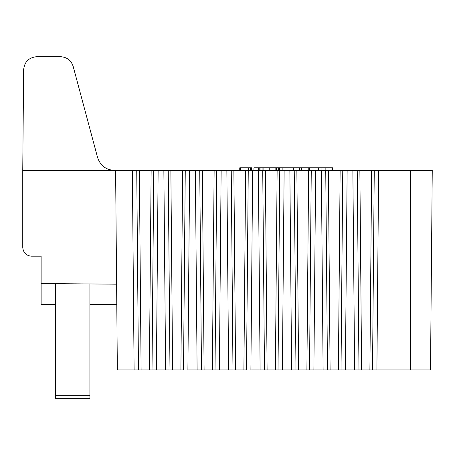 <?xml version="1.0" encoding="UTF-8"?>
<svg xmlns="http://www.w3.org/2000/svg" width="455" height="455" viewBox="0 0 455 455"><rect width="100%" height="100%" fill="white"/><g stroke="black" fill="none" stroke-linecap="round" stroke-linejoin="round"><path stroke-width="0.68" d="M149.394 369.938L151.14 170.437L153.762 170.437L152.021 369.938L134.106 369.938L132.365 170.437L114.467 170.437C105.924 169.903 100.293 165.58 97.563 157.464L73.17 66.413C71.122 60.333 66.896 57.091 60.492 56.687L36.753 56.687C28.853 57.467 24.473 61.8 23.632 69.7L22.75 170.437L22.75 247.435C23.279 252.741 26.197 255.659 31.497 256.188L41.126 256.188L41.126 304.31L55.345 304.31M89.902 304.31L116.781 304.31M369.898 369.938L371.638 170.437L374.26 170.437L372.52 369.938L358.978 369.938L357.238 170.437L359.865 170.437L361.606 369.938M41.126 283.528L116.605 284.187L117.35 369.938L138.479 369.938L136.739 170.437L158.135 170.437L156.395 369.938L152.021 369.938L169.977 369.938L165.603 369.938L163.863 170.437L170.864 170.437L172.604 369.938L169.977 369.938L168.236 170.437L185.265 170.437L183.519 369.938L172.604 369.938M180.897 369.938L182.637 170.437L189.638 170.437L187.898 369.938L201.48 369.938L197.106 369.938L195.366 170.437L202.361 170.437L204.102 369.938L201.48 369.938L199.739 170.437L216.762 170.437L215.022 369.938L204.102 369.938M338.395 369.938L340.135 170.437L342.763 170.437L341.022 369.938L327.481 369.938L325.74 170.437L328.362 170.437L330.102 369.938M306.897 369.938L308.638 170.437L311.26 170.437L309.519 369.938L295.977 369.938L294.237 170.437L296.865 170.437L298.605 369.938M275.394 369.938L277.135 170.437L279.762 170.437L278.022 369.938L264.48 369.938L262.74 170.437L265.362 170.437L267.102 369.938M332.537 170.437L332.537 167.81L258.355 167.81L258.355 170.437L245.637 170.437L248.259 170.437L246.519 369.938L232.977 369.938L231.237 170.437L233.864 170.437L233.358 170.437L233.864 170.437L235.605 369.938M282.885 167.81L282.885 170.437M276.435 167.81L276.435 170.437M275.127 167.81L275.127 170.437M263.092 167.81L263.092 170.437M260.038 167.81L260.038 170.437M259.174 167.81L259.174 170.437M262.108 167.81L262.108 170.437M258.355 167.81L253.93 167.81L253.93 170.437M251.604 170.437L251.604 167.81L250.421 167.81L250.421 170.437M250.421 167.81L248.521 167.81L248.521 170.437M248.436 170.437L248.436 167.81L240.263 167.81M240.286 167.81L240.286 170.437M240.24 167.81L239.745 167.81L239.745 170.437M36.753 56.687C28.853 57.467 24.473 61.8 23.632 69.7M212.394 369.938L214.134 170.437L221.136 170.437L219.395 369.938L215.022 369.938L232.977 369.938L228.603 369.938L226.863 170.437L233.358 170.437M252.639 170.437L250.898 369.938L264.48 369.938L260.106 369.938L258.366 170.437L284.136 170.437L282.396 369.938L278.022 369.938L295.977 369.938L291.604 369.938L289.863 170.437L315.639 170.437L313.893 369.938L309.519 369.938L327.481 369.938L323.107 369.938L321.361 170.437L347.137 170.437L345.396 369.938L341.022 369.938L358.978 369.938L354.604 369.938L352.864 170.437L378.634 170.437L376.894 369.938L372.52 369.938L430.51 369.938L432.25 170.437L430.51 369.938L376.894 369.938M132.365 170.437L139.361 170.437L141.101 369.938M325.86 167.81L325.86 170.437M321.076 167.81L321.076 170.437M318.557 167.81L318.557 170.437M279.455 167.81L279.455 170.437M278.272 167.81L278.272 170.437M22.75 170.437L114.467 170.437C105.924 169.903 100.293 165.58 97.563 157.464L73.17 66.413C71.122 60.333 66.896 57.091 60.492 56.687M269.241 167.81L269.241 170.437M309.656 167.81L309.656 170.437M308.228 167.81L308.228 170.437M301.409 167.81L301.409 170.437M299.731 167.81L299.731 170.437M243.897 369.938L245.637 170.437L233.864 170.437M89.902 283.954L89.902 398.313L55.345 398.313L55.345 283.653M410.387 369.938L410.387 170.437L432.25 170.437M89.902 398.313L89.902 395.685L55.345 395.685M163.863 170.437L158.135 170.437M195.366 170.437L189.638 170.437M226.863 170.437L221.136 170.437M289.863 170.437L284.136 170.437M321.361 170.437L315.639 170.437M352.864 170.437L347.137 170.437M410.387 170.437L378.634 170.437M340.135 170.437L342.763 170.437M357.238 170.437L359.865 170.437M371.638 170.437L374.26 170.437M262.74 170.437L265.362 170.437M277.135 170.437L279.762 170.437M294.237 170.437L296.865 170.437M308.638 170.437L311.26 170.437M325.74 170.437L328.362 170.437M41.126 262.313L41.126 256.188M115.61 170.437L116.605 284.187M283.044 167.81L283.044 170.437M331.047 170.437L331.047 167.81M293.339 170.437L293.339 167.81"/></g></svg>
